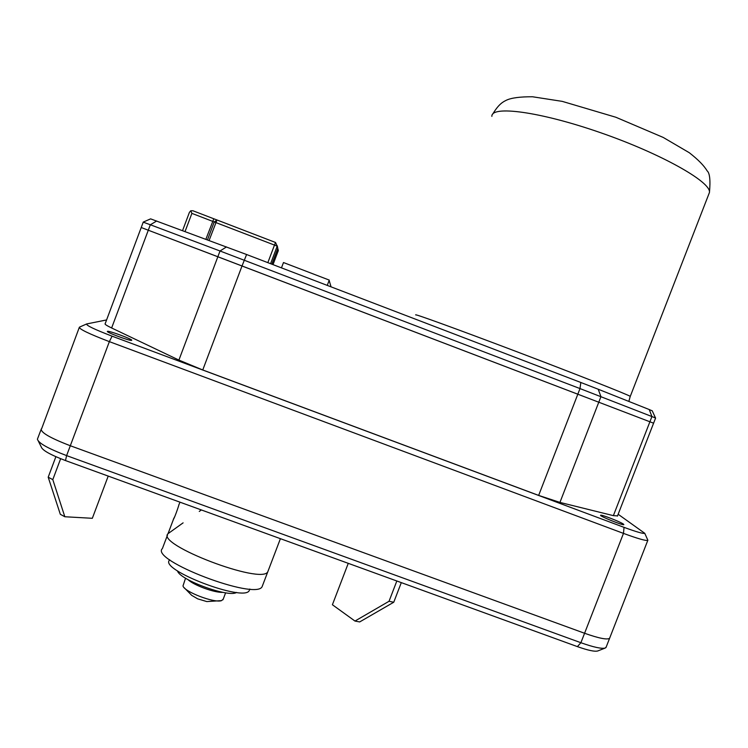 <?xml version="1.0" encoding="UTF-8"?>
<svg xmlns="http://www.w3.org/2000/svg" width="748" height="748" viewBox="0 0 748 748"><rect width="100%" height="100%" fill="white"/><g stroke="black" fill="none" stroke-linecap="round" stroke-linejoin="round"><path stroke-width="1.12" d="M106.581 319.938L86.693 323.94C85.898 325.286 94.36 329.363 112.078 336.161L624.038 527.349C636.492 531.922 643.392 533.904 644.757 533.296L618.147 514.25M143.233 222.165L141.222 227.523L148.291 230.216L141.222 227.523L105.188 323.669C104.449 324.118 106.599 325.558 111.63 327.979L178.903 360.087L202.755 369.97L538.654 495.41L559.943 502.413L613.379 515.643L617.511 515.886M623.449 524.124C620.588 521.898 601.158 514.334 600.644 515.241C598.718 515.802 623.131 525.713 623.841 524.657L623.449 524.124M131.62 340.349L131.648 340.331C133.817 339.714 108.563 330.345 107.45 331.355C105.197 331.944 130.358 341.294 131.62 340.349M86.516 324.015L79.382 327.185C79.008 329.017 88.993 333.832 109.358 341.63L623.477 533.389C637.717 538.625 645.833 540.944 647.805 540.355L647.534 539.486M559.943 502.413L598.774 402.218L653.584 423.19L649.9 421.779L651.929 416.552L655.594 418.029M613.379 515.643L649.9 421.779L577.821 394.205L579.999 388.577L651.929 416.552L649.245 409.549L652.247 410.839M111.63 327.979L148.291 230.216L598.774 402.218L600.943 396.636L598.213 389.231L649.245 409.549M112.078 336.161L109.358 341.63L70.312 445.743C50.004 437.945 40.345 432.316 41.336 428.847C40.345 432.316 50.004 437.945 70.312 445.743L584.581 633.266C598.849 638.306 607.198 639.979 609.601 638.287L609.826 637.707L609.601 638.287C607.198 639.979 598.849 638.306 584.581 633.266L580.887 642.719C593.603 647.235 601.738 649.002 605.282 648.02L606.217 646.955M41.018 429.707L37.4 439.207C38.494 443.153 48.227 448.613 66.609 455.607L70.312 445.743L584.581 633.266L623.477 533.389L624.038 527.349M38.41 441.236L41.205 446.827C42.159 450.193 50.256 454.775 65.497 460.562L66.609 455.607L580.887 642.719L577.391 646.618C587.937 650.358 594.716 651.807 597.717 650.975L605.282 648.02M41.682 428.585L79.223 327.624M65.497 460.562L577.391 646.618M580.822 382.48L246.597 254.516L150.619 218.865L143.167 222.128L150.339 224.765L148.291 230.216L217.855 256.742L220.024 250.991L579.999 388.577L580.822 382.48L598.213 389.231M202.755 369.97L242.025 265.97L217.855 256.742L178.903 360.087M246.597 254.516L242.025 265.97L577.821 394.205L538.654 495.41M156.678 221.006L150.339 224.765L220.024 250.991L226.494 246.924M630.19 396.524L630.237 396.356C628.311 394.804 575.427 373.944 515.849 351.354C456.271 328.755 412.092 312.776 415.879 315.002M205.887 239.267L213.797 218.781L192.909 210.749L190.74 210.768L189.384 212.432L182.559 230.608L189.384 212.432M216.892 219.94L213.797 218.781L217.004 219.977L214.237 221.95L191.89 213.376L190.74 210.768M281.463 267.868L283.483 262.539L329.26 280.089L327.25 285.399M331.046 286.849L329.148 280.406M60.317 514.297L48.199 477.196L52.799 479.627L64.824 516.746L60.317 514.297M52.799 479.627L60.644 458.711M108.217 476.083L92.331 518.299L64.824 516.746M55.876 456.71L48.199 477.196M348.259 563.337L332.402 604.749L354.973 621.055L359.685 621.934L393.757 602.234L401.302 582.617M354.973 621.055L389.035 601.28L393.757 602.234M396.833 580.99L389.035 601.28M173.443 519.364L168.029 533.67C155.444 544.385 261.968 585.058 267.793 571.762L268.298 570.453L267.793 571.762C261.968 585.058 155.444 544.385 168.029 533.67L183.101 522.861M262.651 585.263L262.127 586.656C256.003 600.728 149.516 560.065 162.391 548.565L167.515 535.035M199.267 511.445L201.38 509.949M236.518 592.425C229.225 597.989 179.427 579.85 177.51 570.902M249.664 589.48L249.224 590.63C244.044 602.159 159.212 569.761 169.478 560.177L169.646 559.728M191.582 595.286L197.696 598.858L206.822 601.579L221.548 600.625C214.583 603.384 183.924 591.677 182.998 585.908L185.551 578.185M223.213 599.148L221.548 600.625M222.839 592.332C214.844 592.958 193.648 585.235 187.982 579.616M273.908 555.745L279.602 540.795M174.901 516.288L173.34 519.327C173.966 519.514 178.501 506.845 179.053 504.236M708.627 194.592L709.45 192.479C711.339 182.026 660.942 153.564 600.111 132.546C539.317 111.424 491.053 105.328 491.866 116.37M277.742 248.56L271.917 264.212L277.826 248.607L278.331 250.571L273.011 264.633M277.826 248.607L277.312 245.849L277.826 248.607M275.526 242.483L277.199 246.204L270.58 263.707L277.209 246.214L275.526 242.483L216.995 219.977L275.526 242.483L274.488 245.092L277.209 246.214L277.789 248.448L271.833 264.184M216.995 219.977L209.094 240.463M267.84 262.651L274.488 245.092L215.835 222.549L214.237 221.95L207.486 239.865M191.89 213.376L185.055 231.543M644.757 533.296L647.89 540.271M617.418 516.139L655.603 418.02M647.805 540.355L605.983 647.562M652.228 410.783L655.491 417.964M630.237 396.356L628.844 401.424M492.708 114.098C499.103 103.486 503.479 101.7 506.461 100.185C511.417 97.857 520.103 96.716 532.501 96.763L562.244 101.373L615.875 117.258L663.214 137.436L689.291 152.723C698.099 159.595 704.036 165.635 707.103 170.825C709.768 173.003 710.553 180.221 709.45 192.479L630.274 396.375M213.797 218.781L192.909 210.749M262.127 586.656L274.806 553.38M249.224 590.63L249.841 589.022M184.223 587.741L191.61 595.258M222.979 599.765L225.625 592.799M179.95 502.16L179.193 504.152M280.406 538.672L277.826 545.442"/></g></svg>
